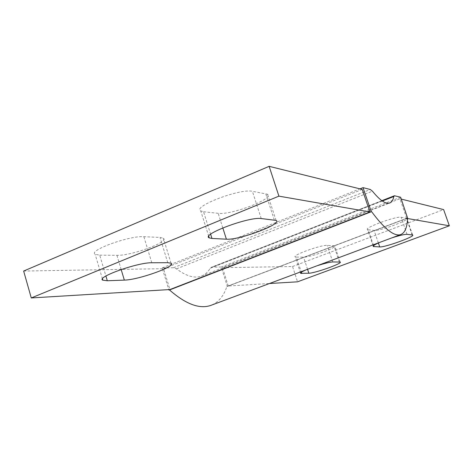 <?xml version="1.0" encoding="UTF-8"?>
<svg xmlns="http://www.w3.org/2000/svg" width="473" height="473" viewBox="0 0 473 473"><rect width="100%" height="100%" fill="white"/><g stroke="black" fill="none" stroke-linecap="round" stroke-linejoin="round"><path stroke-width="0.35" stroke-dasharray="2.37 1.77" d="M368.201 229.766L374.096 230.416C379.287 231.374 410.345 219.933 406.81 218.319L401.104 217.255C396.344 215.925 363.495 228.033 367.545 229.582L368.201 229.766L373.599 245.623M379.683 242.413L391.768 237.901M99.726 255.166L116.932 255.331C131.328 255.881 169.677 241.833 163.368 238.238L160.028 237.458L143.869 236.695C129.785 235.436 87.931 250.584 95.144 254.255L99.726 255.166L105.905 276.025M296.394 257.081L303.565 257.152C309.797 257.501 337.941 247.332 334.736 245.854L327.251 245.345C321.338 244.701 291.616 255.432 295.247 256.869L296.394 257.081L301.354 272.235M305.741 269.988L317.064 265.767M203.544 211.733L218.189 213.341C231.072 215.333 275.115 198.424 267.517 194.243L252.393 191.299C240.071 188.301 191.943 206.707 200.747 210.911L203.544 211.733L210.639 234.265M407.566 217.964L226.869 286.449C223.806 295.838 218.727 302.052 211.62 305.091M226.869 286.449L227.336 286.419L221.222 267.02L212.064 267.156L210.142 268.262C207.919 272.17 204.975 274.801 201.309 276.161C194.462 278.579 186.191 276.143 176.5 268.853L173.502 267.742L162.156 267.913L168.784 289.612M162.156 267.913L359.965 188.857M362.217 189.413L163.552 268.688L169.931 289.547M227.336 286.419L407.56 218.13M400.625 197.217L221.222 267.02M228.258 286.011L222.487 267.7L399.916 198.761L406.727 218.378L228.258 286.011L269.48 283.516M222.487 267.7L292.551 266.518L297.541 281.813M292.551 266.518L443.621 209.598M401.281 199.103L399.916 198.761M407.543 218.52L406.727 218.378M176.5 268.853L372.434 191.169M210.142 268.262L382.314 201.025M23.65 271.047L163.552 268.688M378.382 242.986L374.096 230.416M412.178 234.886L406.378 218.177M407.017 234.324L401.104 217.255M121.165 269.509L116.932 255.331M167.761 262.692L160.028 237.458M151.798 262.769L143.869 236.695M307.562 269.314L303.565 257.152M339.312 261.918L333.879 245.658M332.779 261.947L327.251 245.345M222.801 227.885L218.189 213.341M274.305 219.963L265.725 193.623M261.22 218.544L252.393 191.299M394.854 195.745L212.064 267.156M173.502 267.742L370.312 189.49M412.598 234.992L406.81 218.319M373.173 246.12L367.545 229.582M171.037 263.219L163.368 238.238M102.434 278.946L95.144 254.255M340.152 262.048L334.736 245.854M300.532 273.01L295.247 256.869M276.055 220.418L267.517 194.243M208.741 236.323L200.747 210.911M381.812 200.676L211.33 267.286M201.309 276.161L389.581 203.035"/><path stroke-width="0.71" d="M391.768 237.901C399.514 235.43 404.598 234.241 407.017 234.324L412.598 234.992C416.009 236.228 384.809 247.521 379.73 246.924L373.303 246.498C372.612 245.954 374.74 244.588 379.683 242.413M124.334 280.111L107.3 280.749L102.801 280.176C95.8 277.326 137.903 262.308 151.798 262.769L167.761 262.692L171.037 263.219C177.133 266.045 138.577 279.933 124.334 280.111L121.165 269.509M317.064 265.767C324.596 263.36 329.835 262.089 332.779 261.947L340.152 262.048C343.244 263.183 314.988 273.24 308.845 273.223L300.645 273.353C300.042 272.886 301.744 271.768 305.741 269.988M226.384 239.184L211.957 238.451L209.226 237.866C200.682 234.62 249.153 216.498 261.22 218.544L276.055 220.418C283.386 223.699 239.048 240.331 226.384 239.184L222.801 227.885M169.505 289.973L371.583 211.62L169.505 289.973C185.723 304.115 199.429 309.277 210.633 305.463L400.601 234.608C394.157 236.654 384.484 228.991 371.583 211.62M382.314 201.025L393.826 196.531L394.411 195.751L400.625 197.217L407.566 217.964C407.253 227.442 404.935 232.988 400.601 234.608M211.62 305.091L210.633 305.463M168.784 289.612L168.902 290.008M371.204 211.555L363.022 187.633L370.312 189.49L372.434 191.169C379.92 200.357 385.637 204.312 389.581 203.035C391.674 202.29 393.087 200.12 393.826 196.531M359.965 188.857L363.022 187.633M369.927 211.975L362.217 189.413L269.143 166.336L278.91 196.147L369.927 211.975L169.931 289.547L31.271 297.949L278.91 196.147M269.143 166.336L23.65 271.047L31.271 297.949M269.48 283.516L297.541 281.813L449.35 225.792L443.621 209.598L401.281 199.103M449.35 225.792L407.543 218.52M373.942 246.634L373.599 245.623M379.73 246.924L378.382 242.986M107.3 280.749L105.905 276.025M301.768 273.489L301.354 272.235M308.845 273.223L307.562 269.314M211.957 238.451L210.639 234.265M373.303 246.498L373.173 246.12M102.801 280.176L102.434 278.946M300.645 273.353L300.532 273.01M209.226 237.866L208.741 236.323M394.352 195.775L381.812 200.676"/></g></svg>
